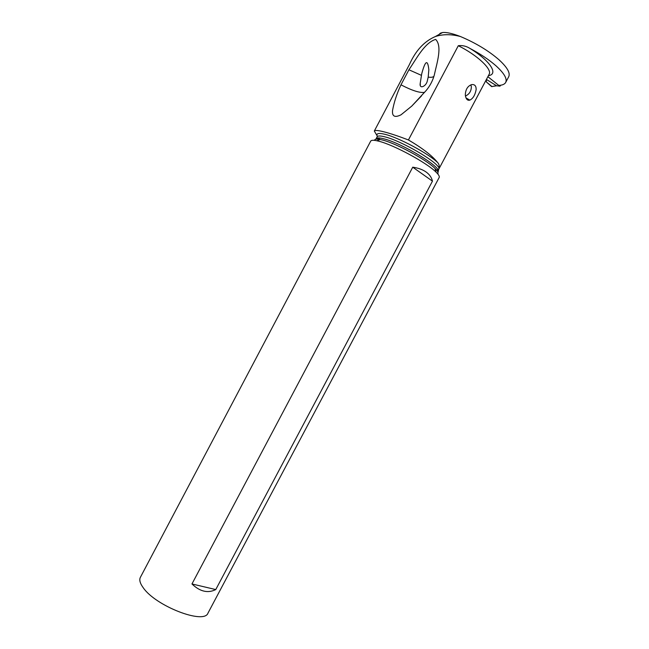 <?xml version="1.0" encoding="UTF-8"?>
<svg xmlns="http://www.w3.org/2000/svg" width="649" height="649" viewBox="0 0 649 649"><rect width="100%" height="100%" fill="white"/><g stroke="black" fill="none" stroke-linecap="round" stroke-linejoin="round"><path stroke-width="0.97" d="M500.655 85.222L499.99 86.163L496.558 85.765L499.673 86.13M487.878 76.696L499.641 86.106M486.328 79.616L486.417 82.001L491.609 86.585L496.655 85.806M486.417 79.438L496.558 85.765M486.417 82.001L492.056 86.625M376.98 135.527L374.311 131.041C374.83 130.076 378.091 130.344 384.078 131.861C390.471 133.499 398.583 136.201 408.432 139.957C422.523 148.232 432.258 155.76 437.629 162.542C439.065 164.067 439.511 165.901 438.975 168.059L438.935 168.132M498.87 85.4C502.44 85.214 504.719 84.216 505.709 82.399C507.372 78.732 504.086 73.167 495.836 65.679C488.948 59.651 480.341 53.908 470.006 48.456C466.274 46.103 462.372 45.195 458.299 45.714L408.432 139.957M439.154 34.413L440.241 33.237L442.504 32.539C446.447 32.109 452.426 33.44 460.441 36.522C475.741 42.996 488.583 50.744 498.984 59.765C507.194 67.301 510.447 72.948 508.735 76.687L505.709 82.399M460.441 36.522C451.282 34.105 442.942 34.105 435.43 36.506C424.324 41.236 415.652 50.581 409.414 64.543L409.186 64.981M434.27 75.13L434.197 75.389C432.632 80.922 429.922 86.001 426.077 90.625L411.742 106.12L401.033 114.8C394.86 117.858 392.02 116.463 392.523 110.622C394.032 102.258 396.847 93.659 400.977 84.824L408.927 69.776C416.431 58.856 424.478 42.802 435.633 39.386C442.529 46.201 436.931 62.864 434.27 75.13M465.309 95.054C465.528 89.473 467.669 85.984 471.718 84.597C474.744 84.265 476.212 85.944 476.139 89.627C475.1 95.095 472.999 98.591 469.835 100.124C467.442 100.782 465.933 99.094 465.309 95.054M438.975 168.059C436.882 161.471 400.928 140.655 384.873 136.85C380.338 135.69 377.742 135.69 377.11 136.85L376.096 138.772C376.728 137.62 379.308 137.637 383.835 138.813C402.031 143.161 442.399 167.71 438.132 171.62L438.748 168.813M370.676 141.166C371.212 140.16 373.24 140.014 376.753 140.728L379.105 141.295C394 145.011 426.896 162.834 436.031 172.115C438.635 174.638 439.689 176.414 439.195 177.445L207.988 613.094C204.24 624.76 155.784 606.158 143.251 587.767C140.022 583.354 139.064 579.865 140.395 577.302L370.676 141.166M191.958 583.962L412.74 167.191C418.232 167.986 422.702 169.6 426.133 172.034C429.533 174.484 431.642 177.518 432.461 181.144L215.768 589.568C207.899 593.494 199.957 591.628 191.958 583.962L215.768 589.568M408.927 69.776L421.461 75.365L420.203 83.421C419.189 89.765 426.539 86.114 427.35 80.711L428.194 77.117C431.269 77.564 433.199 77.239 433.978 76.152M421.461 75.365L421.753 73.678C425.322 60.422 427.683 59.124 428.843 69.776L428.194 77.117M424.592 92.369C419.887 93.091 412.01 90.576 400.977 84.824M412.74 167.191L432.461 181.144M465.422 96.052C469.219 94.308 471.198 91.282 471.352 86.974L470.947 84.816M491.609 86.585L496.509 85.709M435.455 170.03L437.872 169.843M438.708 169.316L489.127 74.335C492.388 69.394 477.615 55.343 458.299 45.714M470.006 48.456C490.344 60.868 498.765 74.311 488.421 75.665M437.629 162.542C428.356 153.497 398.737 137.596 385.068 134.335C378.335 132.704 375.779 133.418 377.402 136.493M378.416 137.921L380.006 139.632M378.408 140.168L377.11 138.067M374.546 140.362C374.7 139.064 376.631 138.781 380.338 139.519L382.529 140.038C396.328 143.445 426.563 159.832 435.025 168.472C437.783 171.174 438.667 172.958 437.669 173.835M374.311 131.041L409.414 64.543M435.43 36.498L442.504 32.539M377.953 137.937L379.779 139.705M438.132 171.62L435.025 168.472L436.031 172.115M376.753 140.728L380.338 139.519L376.096 138.772M420.317 85.335L420.219 83.421M411.742 106.12L421.558 95.857M465.941 97.877L469.835 100.124"/></g></svg>
